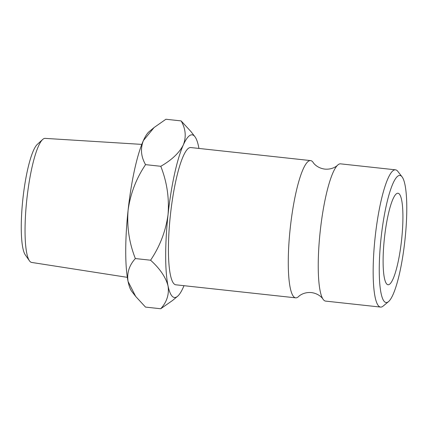 <?xml version="1.0" encoding="UTF-8"?>
<svg xmlns="http://www.w3.org/2000/svg" width="428" height="428" viewBox="0 0 428 428"><rect width="100%" height="100%" fill="white"/><g stroke="black" fill="none" stroke-linecap="round" stroke-linejoin="round"><path stroke-width="0.64" d="M395.488 169.825L340.565 163.849A69.031 12.936 96.2 0 0 337.606 165.171A69.031 12.936 96.2 0 0 320.23 231.147A69.031 12.936 96.2 0 0 323.022 299.177A69.031 12.936 96.2 0 0 325.628 301.103L380.556 307.079A69.031 12.936 -83.8 0 1 375.153 237.123A69.031 12.936 -83.8 0 1 395.488 169.825A69.031 12.936 -83.8 0 1 397.805 171.355L402.074 176.866A63.916 11.979 96.2 0 0 381.102 237.765A63.916 11.979 96.2 0 0 388.501 301.622A63.916 11.979 96.2 0 0 404.931 240.231A63.916 11.979 96.2 0 0 402.074 176.866M401.592 239.883A46.021 8.624 -83.8 0 1 388.036 284.748A46.021 8.624 -83.8 0 1 384.435 238.107A46.021 8.624 -83.8 0 1 397.992 193.247A46.021 8.624 -83.8 0 1 401.592 239.883M337.606 165.171C336.718 166.214 332.021 169.766 324.836 169.103C317.672 168.209 313.852 163.726 313.205 162.517A69.031 12.936 96.2 0 0 310.605 160.591A69.031 12.936 96.2 0 0 290.27 227.883A69.031 12.936 96.2 0 0 295.668 297.84A69.031 12.936 96.2 0 0 298.626 296.518C299.514 295.475 304.206 291.923 311.397 292.586C318.555 293.485 322.38 297.963 323.022 299.177M310.605 160.591L190.76 147.548A69.031 12.936 96.2 0 0 170.424 214.845A69.031 12.936 96.2 0 0 175.822 284.802L295.668 297.84M184.003 285.69A81.818 15.328 -83.8 0 1 183.264 287.402A81.818 15.328 -83.8 0 1 177.513 296.331A81.818 15.328 -83.8 0 1 168.017 285.824A81.818 15.328 -83.8 0 1 168.044 214.594A81.818 15.328 -83.8 0 1 183.318 144.948A81.818 15.328 -83.8 0 1 194.89 136.65A81.818 15.328 -83.8 0 1 198.571 146.52A81.818 15.328 96.2 0 1 198.94 148.436M388.501 301.622L383.146 306.084A69.031 12.936 -83.8 0 1 380.556 307.079M194.89 136.65L190.979 131.594L181.135 120.91C185.693 128.817 186.421 136.826 183.318 144.948C179.273 152.866 171.762 159.981 160.784 166.294C166.931 181.873 169.349 197.971 168.044 214.594C165.738 231.152 159.922 246.357 150.581 260.213C159.89 268.607 165.7 277.146 168.017 285.824C169.328 294.298 166.899 301.938 160.73 308.749L172.543 300.477L177.513 296.331M160.73 308.749L145.504 307.09L135.66 296.406L131.749 291.35A81.818 15.328 -83.8 0 1 128.068 281.48A81.818 15.328 -83.8 0 1 128.095 210.25A81.818 15.328 -83.8 0 1 143.375 140.598A81.818 15.328 -83.8 0 1 149.126 131.669L154.096 127.523L165.909 119.252L181.135 120.91M135.66 296.406L128.068 281.48C126.758 273.005 129.186 265.365 135.355 258.555C129.208 242.976 126.79 226.872 128.095 210.25C130.401 193.691 136.222 178.487 145.557 164.636C140.999 156.728 140.272 148.719 143.375 140.598L154.096 127.523M145.557 164.636L160.784 166.294M135.355 258.555L150.581 260.213M45.218 138.383A62.397 11.69 96.2 0 0 45.127 138.378A62.397 11.69 96.2 0 0 42.65 139.491A62.397 11.69 96.2 0 0 26.857 199.148A62.397 11.69 96.2 0 0 29.452 260.812A62.397 11.69 96.2 0 0 31.629 262.434L127.33 277.349M29.452 260.812L25.273 254.853A56.801 10.641 -83.8 0 1 22.909 198.72A56.801 10.641 -83.8 0 1 37.29 144.407L42.65 139.491M45.127 138.378L141.802 144.391"/></g></svg>
